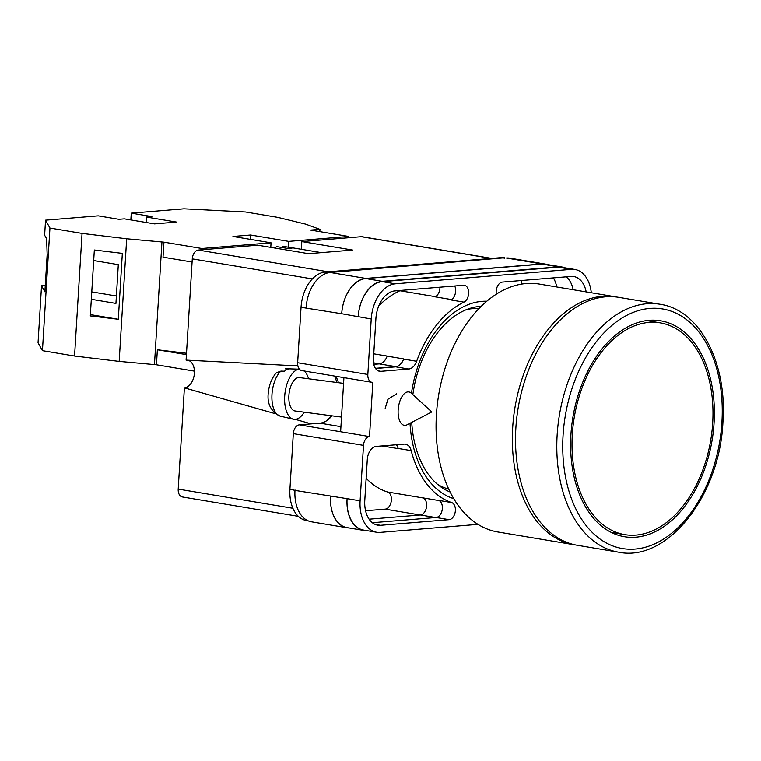 <?xml version="1.0" encoding="UTF-8"?>
<svg xmlns="http://www.w3.org/2000/svg" width="761" height="761" viewBox="0 0 761 761"><rect width="100%" height="100%" fill="white"/><g stroke="black" fill="none" stroke-linecap="round" stroke-linejoin="round"><path stroke-width="1.14" d="M453.765 498.664A100.462 64.742 -80.5 0 1 410.027 423.249M411.444 393.332A100.462 64.742 -80.5 0 1 481.875 301.366A100.462 64.742 -80.5 0 1 486.783 301.242M481.161 306.36A94.982 61.213 99.5 0 0 479.62 306.464A94.982 61.213 99.5 0 0 412.852 394.617M411.73 422.365A94.982 61.213 99.5 0 0 450.122 491.987M396.595 393.817L387.929 399.249L385.199 408.305M335.734 376.257A27.367 17.636 -80.5 0 1 338.417 382.688M331.91 415.81A27.367 17.636 -80.5 0 1 319.981 423.145L299.339 424.838L369.513 436.567L372.833 382.355A8.419 5.422 99.5 0 1 371.958 382.317A8.419 5.422 99.5 0 1 367.839 374.46L371.225 318.992A33.684 21.708 99.5 0 1 395.292 283.815L571.482 269.356A33.684 21.708 99.5 0 1 575.002 269.499A33.684 21.708 99.5 0 1 591.297 292.766M371.958 382.317L301.775 370.578A8.419 5.422 -80.5 0 1 297.656 362.731L367.839 374.46M541.975 264.105L558.488 266.864A33.684 21.708 -80.5 0 1 561.999 267.006L545.485 264.248A33.684 21.708 -80.5 0 0 541.975 264.105L365.784 278.564A33.684 21.708 -80.5 0 0 341.718 313.741L306.131 308.11A33.684 21.708 -80.5 0 1 306.16 307.663A33.684 21.708 -80.5 0 1 330.226 272.486L504.819 257.77A33.684 21.708 -80.5 0 0 501.309 257.627L325.118 272.086A33.684 21.708 -80.5 0 0 301.052 307.254L297.656 362.731M308.053 520.79L306.398 520.514A33.684 21.708 -80.5 0 1 289.931 489.095L294.983 490.398A33.684 21.708 -80.5 0 1 295.011 489.951M299.339 424.838A8.419 5.422 -80.5 0 0 293.318 433.627L289.931 489.095M343.924 377.627L340.624 431.734M411.168 450.617A12.633 8.143 99.5 0 0 405.47 444.158A12.633 8.143 99.5 0 0 404.148 444.101L376.315 446.384A12.633 8.143 99.5 0 0 367.287 459.577L364.785 500.453A26.521 17.094 99.5 0 0 377.76 525.185A26.521 17.094 99.5 0 0 380.519 525.299L449.152 519.668A8.723 5.622 99.5 0 0 455.259 511.706A8.723 5.622 99.5 0 0 451.682 502.564A104.837 67.558 99.5 0 1 411.168 450.617L398.155 448.448A12.633 8.143 99.5 0 0 396.491 444.728M463.944 302.136A8.723 5.622 99.5 0 0 468.681 293.004A8.723 5.622 99.5 0 0 464.391 285.318A8.723 5.622 99.5 0 0 463.487 285.28L394.864 290.911A26.521 17.094 99.5 0 0 375.905 318.612L373.413 359.477A12.633 8.143 99.5 0 0 379.587 371.263A12.633 8.143 99.5 0 0 380.9 371.311L408.743 369.028A12.633 8.143 99.5 0 0 416.638 361.285A104.837 67.558 99.5 0 1 463.944 302.136L450.921 299.958A8.723 5.622 99.5 0 0 454.726 285.993M586.198 291.91A26.521 17.094 99.5 0 0 573.823 276.557A26.521 17.094 99.5 0 0 571.054 276.443L502.431 282.084A8.723 5.622 99.5 0 0 496.362 294.146M369.513 436.567A8.419 5.422 99.5 0 0 363.501 445.366L360.105 500.833A33.684 21.708 99.5 0 0 376.571 532.243A33.684 21.708 99.5 0 0 380.091 532.396L477.975 524.358M348.938 527.944A33.684 21.708 -80.5 0 1 347.016 527.754L311.449 521.808A33.684 21.708 -80.5 0 1 294.983 490.398L347.092 498.655A33.684 21.708 99.5 0 0 363.558 530.075L376.571 532.243M545.494 264.115A33.684 21.708 -80.5 0 0 541.984 263.972L506.417 258.027A33.684 21.708 -80.5 0 1 509.927 258.169L545.494 264.115A33.684 21.708 -80.5 0 1 547.368 264.562M439.953 287.211A8.723 5.622 -80.5 0 1 435.149 296.847L451.558 299.587M553.342 277.898A26.521 17.094 -80.5 0 1 556.748 286.983M439.126 500.576L422.859 497.856A8.723 5.622 -80.5 0 1 426.502 506.969A8.723 5.622 -80.5 0 1 420.376 514.978L369.114 519.192M573.185 289.732A26.521 17.094 99.5 0 0 566.203 276.842M575.002 269.499L561.979 267.32A33.684 21.708 99.5 0 0 558.469 267.178L571.482 269.356M341.718 313.741L371.225 318.992M558.469 267.178L382.279 281.646A33.684 21.708 99.5 0 0 358.212 316.814M451.682 502.564L438.659 500.386A8.723 5.622 99.5 0 1 442.236 509.528A8.723 5.622 99.5 0 1 436.129 517.49L372.357 522.721M378.797 305.836A104.837 67.558 -80.5 0 1 399.906 290.75L435.454 296.695M373.775 364.329L379.292 363.882A12.633 8.143 -80.5 0 0 387.168 356.158A104.837 67.558 -80.5 0 1 387.206 356.081A12.633 8.143 -80.5 0 1 379.32 363.787L373.756 364.243M387.168 356.158L403.682 358.926A104.837 67.558 99.5 0 0 403.615 359.106L416.638 361.285M375.544 368.505L395.72 366.85A12.633 8.143 99.5 0 0 403.615 359.106M398.155 448.448A104.837 67.558 99.5 0 0 398.203 448.619A12.633 8.143 -80.5 0 0 396.405 444.738M365.575 510.745L385.142 509.138A8.723 5.622 -80.5 0 0 391.268 501.109A8.723 5.622 -80.5 0 0 387.596 492.006A104.837 67.558 -80.5 0 1 366.146 478.26M366.507 530.56A33.684 21.708 -80.5 0 1 363.539 530.388A33.684 21.708 -80.5 0 1 347.064 498.969M561.999 267.006A33.684 21.708 -80.5 0 1 564.862 267.805M558.488 266.864L382.298 281.323A33.684 21.708 -80.5 0 0 358.231 316.5M403.682 358.926A12.633 8.143 -80.5 0 1 395.806 366.64L375.411 368.314M363.539 530.388L347.026 527.62A33.684 21.708 -80.5 0 1 330.559 496.21M347.016 527.754A33.684 21.708 -80.5 0 1 330.55 496.343M541.984 263.972L365.794 278.431A33.684 21.708 -80.5 0 0 341.727 313.608M400.467 290.445A8.723 5.622 -80.5 0 1 399.906 290.75M521.123 280.543A26.521 17.094 -80.5 0 1 521.637 284.1M407.116 424.762L431.782 411.929L411.263 393.161A16.837 8.228 97.5 0 0 408.743 391.915A16.837 8.228 97.5 0 0 405.946 392.486A16.837 8.228 97.5 0 0 398.165 409.913A16.837 8.228 97.5 0 0 404.357 425.313A16.837 8.228 97.5 0 0 407.116 424.762A16.837 8.228 97.5 0 0 407.145 424.743M285.166 368.866L288.695 368.98A24.266 11.853 97.5 0 0 286.583 369.741A24.266 11.853 97.5 0 0 284.481 371.206L280.952 371.092A23.905 11.681 97.5 0 0 271.905 396.462A23.905 11.681 97.5 0 0 280.219 416.124L293.394 419.216A25.265 12.347 -82.5 0 1 284.7 396.234A25.265 12.347 -82.5 0 1 296.381 370.084A25.265 12.347 -82.5 0 1 299.425 369.19L286.431 368.762A23.905 11.681 97.5 0 0 285.166 368.866L286.431 368.762M304.238 370.997A25.265 12.347 -82.5 0 1 308.585 378.769M304.21 412.167A25.265 12.347 -82.5 0 1 298.169 418.464A25.265 12.347 -82.5 0 1 293.394 419.216M341.518 417.066L295.087 410.969A16.837 8.228 -82.5 0 1 288.866 395.986A16.837 8.228 -82.5 0 1 296.676 378.141A16.837 8.228 -82.5 0 1 299.473 377.58L343.582 383.363M280.219 416.124C270.26 411.178 266.407 402.617 268.671 390.441C269.594 380.966 275.815 372.709 276.785 372.605L280.952 371.092M186.512 353.275L157.365 349.775L156.452 364.785L119.173 361.399L74.559 356.034L42.445 350.669L38.05 342.792L41.541 285.775L45.28 285.47M41.541 285.775L44.889 291.786L47.172 254.535L46.611 238.745L44.633 235.187L45.546 220.176L98.236 215.848L118.868 219.301L124.376 218.854L154.54 223.896L176.571 222.088L146.397 217.047L151.905 216.59L131.273 213.137L183.953 208.818L245.603 211.986L277.717 217.361L305.513 224.105L319.962 229.365L319.829 231.629M130.854 219.929L131.273 213.137M42.445 350.669L49.941 228.053L45.546 220.176M250.312 239.363L250.578 235.006L232.961 236.462L271.059 242.826L201.865 248.505L163.948 242.169L126.678 238.783L82.055 233.418L49.941 228.053M250.578 235.006L288.685 241.38L348.7 236.452L348.624 237.736M319.962 229.365L310.593 230.088L348.7 236.452M288.324 247.192L288.685 241.38M270.783 247.373L271.059 242.826M201.865 248.505L201.789 249.789M194.426 371.121L194.397 370.597M119.173 361.399L126.678 238.783M74.559 356.034L82.055 233.418M118.307 319.278L122.34 253.384L94.335 250.017L90.302 315.92L118.307 319.278L90.388 314.616M163.948 242.169L163.025 257.18L192.095 262.041M154.464 364.548L161.96 241.931M156.452 364.785L194.369 371.13M157.365 349.775L186.435 354.636M91.32 299.301L115.938 303.42L118.307 264.666L93.689 260.547M319.772 229.327L319.639 231.601M146.074 222.478L146.397 217.047M116.385 296L91.777 291.891M436.414 414.774A125.679 80.989 99.5 0 0 497.865 531.987L574.136 544.743A125.679 80.989 -80.5 0 1 512.686 427.53A125.679 80.989 -80.5 0 1 615.592 296.828L539.321 284.072A125.679 80.989 99.5 0 0 436.414 414.774M437.337 484.167A91.577 59.016 99.5 0 0 448.714 489.066M478.878 308.671A91.577 59.016 99.5 0 0 466.522 309.603M572.301 434.512A107.368 69.194 99.5 0 0 624.791 534.641A107.368 69.194 99.5 0 0 712.696 422.983A107.368 69.194 99.5 0 0 660.206 322.854A107.368 69.194 99.5 0 0 572.301 434.512M714.075 422.878A109.47 70.545 99.5 0 0 660.548 320.781A109.47 70.545 99.5 0 0 570.921 434.626A109.47 70.545 99.5 0 0 624.448 536.724A109.47 70.545 99.5 0 0 714.075 422.878M515.863 428.062A125.679 80.989 99.5 0 0 577.314 545.276L618.598 552.182A125.679 80.989 -80.5 0 1 557.147 434.959A125.679 80.989 -80.5 0 1 660.053 304.257L618.769 297.351A125.679 80.989 99.5 0 0 515.863 428.062M274.654 248.019A16.837 10.854 99.5 0 1 276.852 246.65L289.56 248.771A16.837 10.854 -80.5 0 1 292.338 248.01A16.837 10.854 -80.5 0 1 294.098 248.086L321.351 252.642M282.274 247.553L282.36 246.193L293.109 247.991M298.331 516.338L182.326 496.943A8.419 5.422 -80.5 0 1 178.207 489.095L292.89 508.272M275.187 413.642L184.4 387.853L178.207 489.095M184.4 387.853A14.002 9.027 99.5 0 0 194.293 374.45A14.002 9.027 99.5 0 0 187.682 360.191M312.314 278.935L192.286 258.873L186.093 360.115L297.893 365.917M192.286 258.873A8.419 5.422 -80.5 0 1 198.307 250.074L328.343 271.82M301.346 249.294L301.822 241.579L352.628 250.074L308.576 253.689L257.77 245.194L198.307 250.074M491.321 258.445L361.285 236.7L301.822 241.579M361.285 236.7A8.419 5.422 -80.5 0 1 362.16 236.738L491.768 258.407M311.163 423.867L295.278 419.349M327.049 420.453A29.47 18.996 99.5 0 0 331.054 415.696M336.828 382.479A29.47 18.996 99.5 0 0 334.383 376.039M347.092 498.655L360.105 500.833M293.318 433.627L363.501 445.366M301.052 307.254L306.131 308.11M382.279 281.646L395.292 283.815M373.756 353.827L387.206 356.081M395.72 366.85L408.743 369.028M378.322 370.883L380.9 371.311M382.022 445.917L398.203 448.619M387.596 492.006L423.097 497.941M436.129 517.49L449.152 519.668M375.106 524.396L380.519 525.299M365.784 278.564L382.298 281.323M379.292 363.882L395.806 366.64M420.376 514.978L435.634 517.528M330.226 272.486L365.794 278.431M373.508 362.816L379.32 363.787M385.142 509.138L420.177 514.997M501.309 257.627L504.6 258.169M325.118 272.086L328.723 272.685M340.928 426.645L319.981 423.145M563.073 435.273A121.475 78.278 99.5 0 0 635.14 549.071A121.475 78.278 99.5 0 0 721.923 422.231A121.475 78.278 99.5 0 0 649.856 308.424A121.475 78.278 99.5 0 0 563.073 435.273M574.136 544.743L575.754 544.99M617.2 297.113L615.592 296.828M611.216 532.377L624.791 534.641M646.622 320.581L660.206 322.854M618.598 552.182C667.682 562.389 719.925 495.202 722.95 421.955C727.297 363.045 699.892 309.946 660.053 304.257"/></g></svg>
